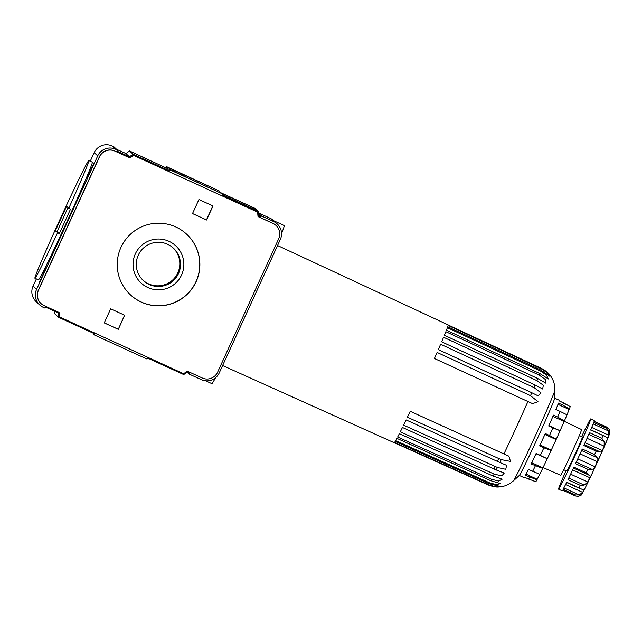 <?xml version="1.0" encoding="UTF-8"?>
<svg xmlns="http://www.w3.org/2000/svg" width="642" height="642" viewBox="0 0 642 642"><rect width="100%" height="100%" fill="white"/><g stroke="black" fill="none" stroke-linecap="round" stroke-linejoin="round"><path stroke-width="0.96" d="M219.211 372.962A13.522 13.514 -47 0 1 201.283 379.631L188.997 374.005L189.478 372.954L187.368 371.991L183.732 374.575L147.475 357.987L146.994 359.038L94.318 334.931L94.799 333.88L58.438 317.244L58.021 312.806L45.478 307.069L44.996 308.12L43.239 307.317A13.522 13.514 -47 0 1 36.578 289.398L97.696 155.91A13.522 13.514 -47 0 1 115.616 149.241L117.374 150.043L116.884 151.095L129.427 156.833L133.063 154.249L169.424 170.884L169.905 169.833L222.589 193.94L222.1 194.991L258.357 211.579L258.774 216.017L260.885 216.988L261.366 215.929L273.661 221.554A13.522 13.514 -47 0 1 280.321 239.474L219.211 372.962M277.256 223.962L271.903 219.917L284.181 225.535A86.935 2.279 114.6 0 1 281.549 233.64M215.487 377.793A86.935 2.279 114.6 0 1 211.844 383.635L205.649 380.802M258.485 212.943L270.154 218.28A13.522 13.514 -47 0 1 273.749 220.696L273.893 220.824M212.863 205.897L206.451 219.909L192.528 213.537M39.483 282.079L45.919 268.027L39.483 282.079M192.512 213.577L206.555 220.005L212.992 205.954L198.94 199.526L192.512 213.577M124.709 315.278L110.665 308.85L104.229 322.902L118.28 329.33L124.709 315.278M141.352 302.125A41.345 41.329 -47 0 1 128.352 236.336A41.345 41.329 -47 0 1 186.774 234.322A41.345 41.329 -47 0 1 141.352 302.125M129.845 157.932L133.48 155.34L257.619 212.141L258.036 216.587L272.962 223.416A11.588 11.588 -47 0 1 278.676 238.776L217.558 372.264A11.588 11.588 -47 0 1 202.198 377.978L187.271 371.148L183.636 373.732L59.497 316.931L59.08 312.493L44.154 305.664A11.588 11.588 -47 0 1 38.44 290.304L99.558 156.817A11.588 11.588 -47 0 1 114.918 151.103L129.845 157.932L114.918 151.103M58.438 317.244L54.931 313.97L54.674 311.274M39.643 304.91L36.137 301.636A13.522 13.514 -47 0 1 33.071 286.123L36.369 278.909M90.249 161.23L94.189 152.635A13.522 13.514 -47 0 1 112.109 145.967L113.867 146.769L117.374 150.043M116.539 149.273L125.92 153.558L129.556 150.974L166.422 168.092L166.912 167.032L219.588 191.139L166.398 166.559L165.917 167.61M219.203 191.99L254.85 208.305L258.357 211.579M58.976 312.445L59.497 316.931M41.072 303.594L40.96 303.497A11.588 11.588 -47 0 1 38.335 290.2L38.44 290.304M114.814 150.998A11.588 11.588 -47 0 0 99.446 156.712L38.335 290.2M257.619 212.141L133.375 155.244L129.74 157.828M276.052 225.478L275.94 225.374A11.588 11.588 -47 0 0 272.858 223.312L258.036 216.531M125.92 153.558L129.427 156.833M87.729 176.694L94.165 162.643L87.729 176.694M88.797 160.564L92.312 162.169A64.714 1.693 114.6 0 1 66.92 221.723A64.714 1.693 114.6 0 1 38.456 279.864L34.941 278.259A64.714 1.693 114.6 0 1 60.444 218.449A64.714 1.693 114.6 0 1 88.797 160.564A64.714 1.693 114.6 0 1 68.774 208.305L66.583 206.259L55.324 230.847L59.273 233.704A64.714 1.693 -65.4 0 0 70.532 209.107L68.774 208.305M187.063 372.208L188.997 374.005M222.589 193.94L169.392 169.36L168.91 170.411L169.424 170.884M94.197 333.607L93.804 334.458L94.318 334.931M169.392 169.36L169.905 169.833M166.398 166.559L166.912 167.032M149.578 160.388L141.681 156.688L149.578 160.388M152.387 163.004L144.482 159.304L152.387 163.004M222.573 193.972L225.085 196.316L256.696 210.777L253.357 207.663L252.876 208.714L224.427 195.698M253.534 209.332L252.876 208.714M253.357 207.663L221.972 193.411M186.718 234.266A41.345 41.329 -47 0 1 141.24 302.021A41.345 41.329 -47 0 1 130.294 294.71M147.869 287.544A25.415 25.407 -47 0 1 143.728 243.727A25.415 25.407 -47 0 1 183.748 262.04A25.415 25.407 -47 0 1 147.869 287.544M149.177 284.478A22.109 22.101 -47 0 1 142.227 249.289A22.109 22.101 -47 0 1 173.468 248.213A22.109 22.101 -47 0 1 149.177 284.478M173.131 247.9A22.109 22.101 -47 0 1 148.511 283.844A22.109 22.101 -47 0 1 142.965 280.217M124.58 315.222L118.28 329.33M118.168 329.226L104.245 322.854M67.988 207.575L57.082 231.658L59.273 233.704M169.336 169.48L166.422 168.092M219.588 191.139L219.163 192.07M57.515 232.894A64.714 1.693 114.6 0 1 34.941 278.259A64.714 1.693 114.6 0 1 34.933 278.251M129.556 150.974L133.063 154.249M258.67 214.918L260.885 216.988M258.517 213.272L261.366 215.929M437.09 352.426L530.509 395.689L537.996 401.667L532.603 403.666L434.417 358.493A64.794 1.693 -65.4 0 0 437.09 352.426M277.553 245.517L448.116 324.892A64.794 1.693 -65.4 0 1 448.164 325.069L541.511 368.5C545.644 370.747 548.493 372.978 550.05 375.185C548.396 372.882 545.499 370.611 541.366 368.364L547.69 372.657M550.034 375.169L550.05 375.185C552.746 378.716 554.327 382.696 554.784 387.086L554.889 390.103A50.012 1.308 114.6 0 1 535.243 436.006A50.012 1.308 114.6 0 1 513.359 480.882L510.896 482.848C507.14 485.432 502.951 486.821 498.344 486.997M541.07 370.169L549.745 376.244L546.904 372.488L541.455 368.885L448.1 325.43A64.794 1.693 -65.4 0 1 447.699 326.778L541.07 370.169A64.136 1.677 114.6 0 1 540.724 371.156L546.43 375.056L548.396 378.973L539.826 373.548L446.439 330.213A64.794 1.693 -65.4 0 0 447.378 327.709L540.724 371.156M537.819 378.547L546.021 383.282L545.227 379.366L539.208 375.121L445.853 331.689A64.794 1.693 -65.4 0 1 444.4 335.276L537.819 378.547A64.136 1.677 114.6 0 1 536.953 380.65L543.357 385.304L542.618 388.996L535.115 385.007L441.664 341.817A64.794 1.693 -65.4 0 0 443.582 337.259L536.953 380.65M531.801 392.727L538.197 395.905L540.909 392.76L534.024 387.575L440.629 344.24A64.794 1.693 -65.4 0 1 438.301 349.633L531.801 392.727A64.136 1.677 114.6 0 1 530.509 395.689M501.233 459.632L510.526 461.405L508.849 456.149L410.238 411.305A64.794 1.693 -65.4 0 1 407.413 417.228L501.233 459.632A64.136 1.677 114.6 0 1 499.853 462.505L506.586 465.314L505.776 469.302L497.438 467.48L403.585 425.148A64.794 1.693 -65.4 0 0 406.113 419.932L499.853 462.505M494.171 474.093L501.803 475.891L504.267 473.026L496.226 469.944L402.454 427.468A64.794 1.693 -65.4 0 1 400.295 431.809L494.171 474.093A64.136 1.677 114.6 0 1 493.168 476.075L502.196 479.173L498.601 481.035L491.531 479.261L397.639 437.017A64.794 1.693 -65.4 0 0 399.356 433.679L493.168 476.075M489.597 482.832L496.21 484.598L500.543 483.611L490.769 480.697L396.917 438.366A64.794 1.693 -65.4 0 1 395.689 440.605L489.597 482.832A64.136 1.677 114.6 0 1 489.1 483.683L499.412 486.227L494.653 486.467L488.426 484.694L394.517 442.466A64.794 1.693 -65.4 0 0 395.223 441.399L489.1 483.683M488.064 484.798C492.43 486.435 496.033 487.158 498.874 486.965C496.202 487.286 492.647 486.604 488.209 484.935L394.308 442.691A64.794 1.693 -65.4 0 1 394.204 442.723L222.605 365.539M548.862 425.606L560.073 430.734L552.923 427.885A42.5 1.115 114.6 0 1 549.512 435.469L556.277 439.208A41.826 1.091 114.6 0 0 560.025 430.886M554.664 398.152L559.31 400.279A42.5 1.115 -65.4 0 1 559.222 400.913L563.443 402.839A42.5 1.115 114.6 0 1 562.681 405.014L558.468 403.088A42.5 1.115 -65.4 0 1 555.876 409.492L560.089 411.418A42.5 1.115 114.6 0 1 557.681 417.051L553.468 415.125A42.5 1.115 -65.4 0 1 548.709 425.951L552.923 427.885M581.588 450.532L597.004 457.586C598.055 458.557 598.135 459.929 597.261 461.678L580.087 453.83M608.151 428.118L594.083 421.304L606.313 426.898M593.128 423.921L608.504 430.959L605.984 428.07A38.632 1.011 114.6 0 0 606.337 427.058L594.043 421.433L606.337 427.058L609.097 429.241L609.892 432.082A34.772 0.907 -65.4 0 0 609.9 432.034A34.772 0.907 -65.4 0 0 609.892 431.922M608.504 430.959L608.785 435.268A34.772 0.907 -65.4 0 1 607.733 437.868L607.228 438.334M606.225 437.178L607.733 437.868C607.484 438.679 606.931 438.382 606.064 436.985L590.736 429.763M605.984 428.07L593.689 422.444A38.632 1.011 -65.4 0 1 590.616 430.044L605.077 436.327M604.17 441.415L601.795 438.277L589.5 432.652A38.632 1.011 -65.4 0 1 583.851 445.508L596.145 451.133L599.684 451.615C600.816 452.409 601.682 452.048 602.26 450.54A34.772 0.907 -65.4 0 0 604.194 446.15L604.17 441.415L588.762 434.369M600.126 451.84L584.268 444.561M597.004 457.586L594.564 454.64L582.27 449.015A38.632 1.011 -65.4 0 1 575.553 463.684L587.847 469.31L591.675 469.214C593.112 469.35 594.211 468.508 594.957 466.694A34.772 0.907 -65.4 0 0 597.261 461.678M573.507 468.066L588.923 475.12L586.226 472.785L573.932 467.159A38.632 1.011 -65.4 0 1 567.961 479.71L580.248 485.336L584.18 485.079L587.783 482.006A34.772 0.907 -65.4 0 0 589.821 477.712C590.576 476.3 590.271 475.433 588.923 475.12L589.444 475.321M582.093 489.332L566.734 482.214A38.632 1.011 -65.4 0 1 563.09 489.284L575.384 494.91L579.204 494.942L582.639 492.366A34.772 0.907 -65.4 0 0 583.883 489.95C584.324 489.26 583.722 489.052 582.093 489.332M583.915 489.308L583.883 489.95L582.511 489.316M581.01 495.134A34.772 0.907 -65.4 0 0 581.034 495.102L578.346 496.41L575.176 495.905L562.585 490.143L574.879 495.768A38.632 1.011 114.6 0 0 575.384 494.91M576.259 462.168L591.675 469.214M577.792 458.845L594.957 466.694M572.664 469.864L589.821 477.712M570.626 474.157L587.783 482.006M568.772 478.025L584.18 485.079M565.562 484.549L582.639 492.366M563.837 487.912L579.204 494.942M591.699 427.452L608.785 435.268M587.045 438.301L604.194 446.15M585.103 442.691L602.26 450.54M448.004 324.924L541.366 368.364M559.254 400.793L569.919 406.426M557.97 404.364L569.149 409.476L569.374 408.97A41.826 1.091 114.6 0 0 570.208 406.579L563.443 402.839M552.931 416.377L564.133 421.505L564.366 421A41.826 1.091 114.6 0 0 567.006 414.812L560.089 411.418M557.681 417.051L564.366 421M560.073 430.734L564.133 421.505M531.704 462.738L542.907 467.866L542.683 468.371L531.111 463.965A42.5 1.115 -65.4 0 0 536.142 453.396L547.273 458.725L535.99 453.717M542.907 467.866L547.201 458.845M526.039 474.133L537.21 479.245L536.969 479.743L525.389 475.337A42.5 1.115 -65.4 0 0 528.454 469.374L539.77 474.31A41.826 1.091 114.6 0 0 542.683 468.371M519.298 475.449L523.944 477.576A42.5 1.115 -65.4 0 0 523.944 477.576A42.5 1.115 -65.4 0 0 524.297 477.199L535.773 481.789A41.826 1.091 114.6 0 0 536.969 479.743M535.524 481.556L528.238 478.868M562.681 405.014L569.374 408.97M581.652 436.576A38.632 1.011 114.6 0 1 590.712 418.897A38.632 1.011 114.6 0 1 575.561 454.456A38.632 1.011 114.6 0 1 558.564 489.164L562.079 490.777A38.632 1.011 -65.4 0 0 562.079 490.777A38.632 1.011 -65.4 0 0 562.585 490.143M594.043 421.441A38.632 1.011 -65.4 0 0 594.227 420.51L590.712 418.897M558.564 489.164A38.632 1.011 114.6 0 1 558.556 489.164A38.632 1.011 114.6 0 1 566.019 470.755M579.341 435.517L582.454 436.945A18.795 0.49 114.6 0 1 575.088 454.239A18.795 0.49 114.6 0 1 566.822 471.124A18.795 0.49 114.6 0 1 566.814 471.116L563.708 469.695M564.238 421.288L581.58 429.586A25.11 0.658 114.6 0 1 571.725 452.698A25.11 0.658 114.6 0 1 560.675 475.265A25.11 0.658 114.6 0 1 560.675 475.257M540.066 444.978L551.277 450.106L556.277 439.208M551.277 450.106L551.117 450.491A41.826 1.091 114.6 0 1 547.273 458.725M537.21 479.245L539.753 474.302M566.99 414.804L569.149 409.476M554.889 390.103L554.656 398.241A42.5 1.115 114.6 0 1 537.956 437.25A42.5 1.115 114.6 0 1 519.362 475.385L513.359 480.882M529.61 477.263A42.5 1.115 114.6 0 1 528.51 479.125M535.324 465.899A42.5 1.115 114.6 0 1 532.675 471.308M549.512 435.469L545.299 433.543A42.5 1.115 -65.4 0 1 539.641 445.893L543.854 447.819A42.5 1.115 114.6 0 1 540.355 455.322M551.117 450.491L543.854 447.819M544.889 434.441L556.1 439.569M270.154 218.28L273.661 221.554M112.109 145.967L115.616 149.241M94.189 152.635L97.696 155.91M33.071 286.123L36.578 289.398M55.324 230.847L57.082 231.658M539.826 373.548A64.136 1.677 114.6 0 1 539.208 375.121M535.115 385.007A64.136 1.677 114.6 0 1 534.024 387.575M527.957 401.483A64.136 1.677 114.6 0 1 503.93 453.966M497.438 467.48A64.136 1.677 114.6 0 1 496.226 469.944M491.531 479.261A64.136 1.677 114.6 0 1 490.769 480.697M494.372 468.499A64.136 1.677 114.6 0 1 495.223 466.485M497.518 461.157A64.136 1.677 114.6 0 1 498.69 458.484M602.91 435.669A38.632 1.011 114.6 0 1 601.795 438.277M596.145 451.133A38.632 1.011 114.6 0 1 594.564 454.64M587.847 469.31A38.632 1.011 114.6 0 1 586.226 472.785M580.248 485.336A38.632 1.011 114.6 0 1 579.02 487.84M609.041 434.193A32.838 0.859 114.6 0 1 597.614 461.582A32.838 0.859 114.6 0 1 582.045 493.538M609.9 432.034L607.589 438.863L595.254 466.726C587.574 483.554 581.09 496.314 581.042 495.102M580.906 489.011L566.605 482.471M560.675 475.265L543.052 467.569"/></g></svg>
